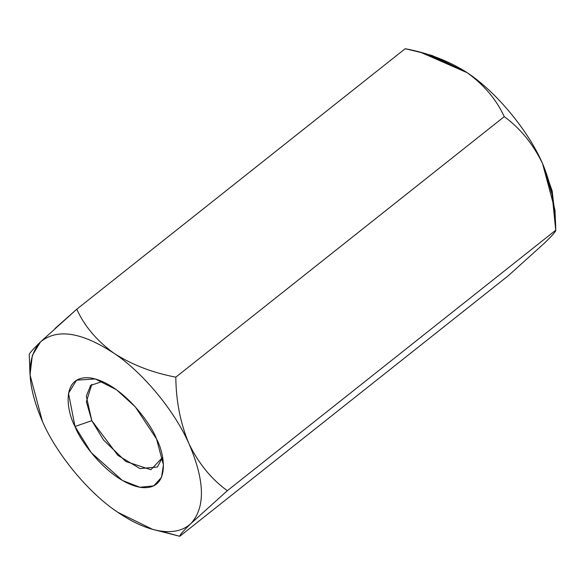 <?xml version="1.0" encoding="UTF-8"?>
<svg xmlns="http://www.w3.org/2000/svg" width="585" height="585" viewBox="0 0 585 585"><rect width="100%" height="100%" fill="white"/><g stroke="black" fill="none" stroke-linecap="round" stroke-linejoin="round"><path stroke-width="0.88" d="M555.67 227.945L554.982 210.11L542.529 163.486L552.086 194.439L555.75 230.197L227.324 490.705L555.75 230.197C556.181 231.082 552.437 235.367 544.518 243.053L508.219 275.791L179.792 536.291C179.412 535.348 183.156 531.063 191.024 523.436C183.617 530.405 173.394 532.928 160.356 531.019L179.792 536.291L508.219 275.791L544.518 243.053C552.437 235.367 556.181 231.082 555.75 230.197C555.538 206.212 551.136 183.975 542.529 163.486C532.935 143.844 520.175 128.232 504.248 116.656C496.504 99.691 484.175 85.052 467.261 72.745C449.141 61.081 428.461 53.074 405.208 48.709L421.288 52.584L467.261 72.745L432.483 55.663L422.311 52.869M29.338 357.26L29.25 354.802C28.819 353.918 32.563 349.633 40.482 341.947C32.563 349.633 28.819 353.918 29.25 354.802L30.018 374.89L32.358 355.373L40.482 341.947C57.023 328.287 81.454 332.009 113.768 353.128C131.64 364.682 152.319 372.696 175.814 377.164C176.041 401.193 180.451 423.43 189.035 443.876C198.659 463.561 211.419 479.166 227.324 490.705L191.024 523.436C183.156 531.063 179.412 535.348 179.792 536.291L156.597 530.332M504.248 116.656L175.814 377.164L504.248 116.656C520.175 128.232 532.935 143.844 542.529 163.486C528.24 130.499 496.109 91.765 467.261 72.745C484.175 85.052 496.504 99.691 504.248 116.656M405.208 48.709L76.781 309.209C84.364 326.006 96.693 340.645 113.768 353.128C96.693 340.645 84.364 326.006 76.781 309.209L405.208 48.709M55.005 328.529L76.781 309.209L40.482 341.947C25.981 358.064 26.639 384.586 42.471 421.514C56.76 454.501 88.891 493.235 117.739 512.255C88.891 493.235 56.76 454.501 42.471 421.514M152.517 529.337L179.792 536.291L152.517 529.337L117.739 512.255C133.036 522.69 147.244 528.942 160.356 531.019C173.394 532.928 183.617 530.405 191.024 523.436L227.324 490.705C211.419 479.166 198.659 463.561 189.035 443.876C180.451 423.43 176.041 401.193 175.814 377.164C152.319 372.696 131.64 364.682 113.768 353.128C142.616 372.155 174.747 410.889 189.035 443.876C204.867 480.804 205.525 507.327 191.024 523.436C205.525 507.327 204.867 480.804 189.035 443.876C174.747 410.889 142.616 372.155 113.768 353.128C81.454 332.009 57.023 328.287 40.482 341.947M42.449 421.471L30.018 374.89M91.808 384.352L86.383 401.756L91.823 420.688L74.997 426.472C66.098 410.231 61.118 374.144 90.946 378.005C121.453 383.351 150.893 423.167 156.509 438.911C165.409 455.159 170.389 491.239 140.561 487.385C110.053 482.033 80.613 442.223 74.997 426.472L91.253 452.68L122.345 480.424L139.852 487.268L153.76 485.864L161.555 477.272L163.434 464.841L156.509 438.911L135.281 406.831L116.51 389.749L95.304 378.941L76.591 380.155L68.496 393.259L74.997 426.472L91.823 420.688L117.863 455.342L139.969 468.585L157.372 467.013L162.571 457.419L150.901 469.726L125.812 461.485L103.574 440.059L91.823 420.688L86.324 396.242L90.631 385.42L102.338 381.478M428.403 54.668L467.261 72.745C496.109 91.765 528.24 130.499 542.529 163.486L552.196 191.024L554.968 216.128"/></g></svg>
